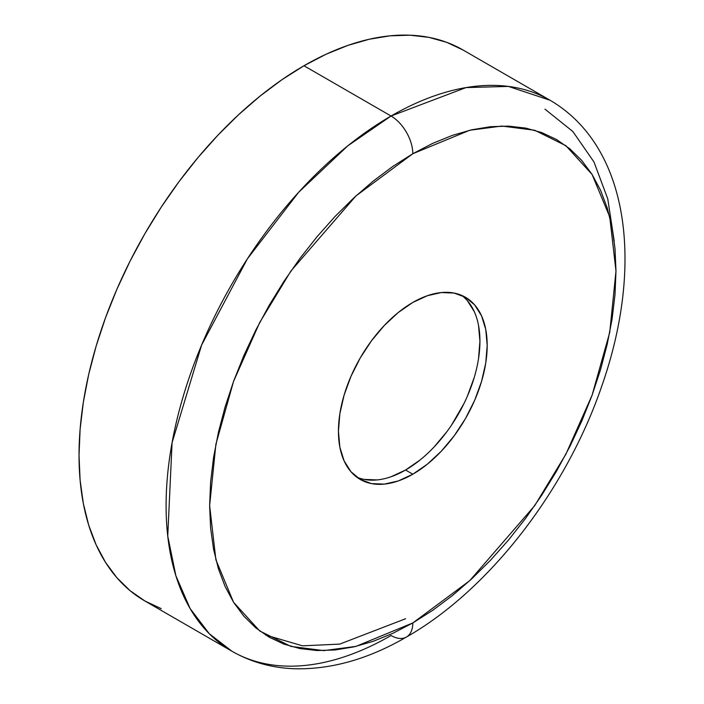 <?xml version="1.0" encoding="UTF-8"?>
<svg xmlns="http://www.w3.org/2000/svg" width="704" height="704" viewBox="0 0 704 704"><rect width="100%" height="100%" fill="white"/><g stroke="black" fill="none" stroke-linecap="round" stroke-linejoin="round"><path stroke-width="1.06" d="M451.458 425.225A307.859 177.742 120 0 0 464.077 403.357L451.458 425.216M303.97 65.754A318.12 183.665 120 0 0 96.149 346.078A318.12 183.665 120 0 0 144.91 600.996L130.082 590.665L116.934 577.782L105.582 562.47L96.149 544.878L88.704 525.175L83.345 503.545L80.106 480.198L79.024 455.365L80.106 429.282L83.345 402.195L88.704 374.37L96.149 346.078L105.582 317.583L116.934 289.168L130.082 261.105L144.91 233.658L161.26 207.099L178.992 181.676L197.93 157.643L217.888 135.221L238.665 114.638L260.084 96.078L281.917 79.728L303.97 65.754L391.046 116.019L303.97 65.754L326.014 54.27L347.855 45.408L369.266 39.239L390.051 35.825L410.001 35.2L428.938 37.374L446.67 42.319L463.03 49.993A318.12 183.665 120 0 0 303.97 65.754M391.046 635.51A318.12 183.665 -60 0 1 231.986 651.27A318.12 183.665 -60 0 1 183.216 396.352A318.12 183.665 -60 0 1 391.046 116.019L347.829 145.807L298.69 192.236L247.403 258.799L201.643 344.986L172.084 442.666L167.746 536.087L175.877 575.74L190.106 608.538L209.273 633.732L231.986 651.27C251.486 662.385 272.888 668.228 296.19 668.8C332.42 669.275 369.169 658.689 406.437 637.032A30.782 17.776 -120 0 0 412.808 622.943L355.925 646.404L323.778 650.619L290.902 646.404L259.732 630.978L233.534 602.237L215.89 559.777L209.634 505.639L215.89 444.277L233.534 381.436L259.732 322.45L290.902 271.031L355.925 195.958L412.808 153.727A30.782 17.776 -120 0 0 391.046 116.019A30.782 17.776 60 0 1 412.808 153.727L392.894 166.355L373.173 181.122L353.83 197.877L335.06 216.471L317.038 236.729L299.93 258.438L283.914 281.398L269.148 305.386L255.754 330.176L243.874 355.529L233.622 381.19L225.104 406.93L218.381 432.485L213.541 457.618L210.61 482.073L209.634 505.639L210.61 528.07L213.541 549.155L218.381 568.691L225.104 586.485L233.622 602.378L243.874 616.211L255.754 627.845L269.148 637.173L283.914 644.107L299.93 648.578L317.038 650.54L335.06 649.977L353.83 646.888L373.173 641.318L392.894 633.31L412.808 622.943L432.722 610.315L452.452 595.549L471.786 578.794L490.565 560.19L508.587 539.942L525.686 518.232L541.702 495.273L556.477 471.284L569.87 446.494L581.742 421.142L591.994 395.481L600.521 369.741L607.235 344.186L612.084 319.053L615.006 294.589L615.982 271.031L615.006 248.6L612.084 227.515L607.235 207.979L600.521 190.186L591.994 174.293L581.742 160.459L569.87 148.826L556.477 139.498L541.702 132.563L525.686 128.093L508.587 126.13L490.565 126.694L471.786 129.782L452.452 135.353L432.722 143.361L412.808 153.727L469.7 130.266L501.846 126.051L534.714 130.266L565.884 145.693L592.082 174.434L609.734 216.894L615.982 271.031L609.734 332.394L592.082 395.234L565.884 454.221L534.714 505.639L469.7 580.712L412.808 622.943A30.782 17.776 60 0 1 406.437 637.032A30.782 17.776 60 0 1 391.046 635.51M391.046 476.758L405.557 470.026L412.808 474.214A105.186 60.729 -60 0 1 360.219 479.424A105.186 60.729 -60 0 1 344.098 395.138A105.186 60.729 -60 0 1 412.808 302.456A105.186 60.729 -60 0 1 465.406 297.246A105.186 60.729 -60 0 1 481.527 381.524A105.186 60.729 -60 0 1 412.808 474.214L405.557 470.026A105.186 60.729 120 0 0 473.246 380.653A105.186 60.729 120 0 0 461.648 295.363M364.232 479.415L377.089 479.926M356.717 477.118A105.186 60.729 120 0 0 405.557 470.026L420.068 460.002M434.016 447.058L446.873 431.702M467.394 396.158L474.267 377.335M478.5 358.785L479.934 341.202L478.5 325.274M474.267 311.608L467.394 300.731M412.808 474.214L398.297 480.946L384.349 484.114L371.492 483.604L360.219 479.424L350.97 471.75L344.098 460.874L339.865 447.207L338.43 431.279L339.865 413.697L344.098 395.138L350.97 376.323L360.219 357.966L371.492 340.78L384.349 325.424L398.297 312.479L412.808 302.456L427.319 295.724L441.276 292.556L454.133 293.066L465.406 297.246L474.654 304.92L481.527 315.797L485.76 329.463L487.186 345.391L485.76 362.974L481.527 381.533L474.654 400.347L465.406 418.704L454.133 435.89L441.276 451.246L427.319 464.191L412.808 474.214M463.021 49.993L550.097 100.267L508.385 86.416L466.022 87.586L391.046 116.019A318.12 183.665 -60 0 1 550.097 100.267C630.45 147.365 643.491 266.983 601.92 385.669C566.438 489.799 489.236 589.97 406.437 637.032M161.26 608.67L144.91 600.996L231.986 651.27M405.557 618.754L339.724 644.107L302.509 645.832L265.566 634.999M614.205 241.041L607.763 198.889L593.965 161.946L572.862 131.525L544.966 109.155"/></g></svg>
